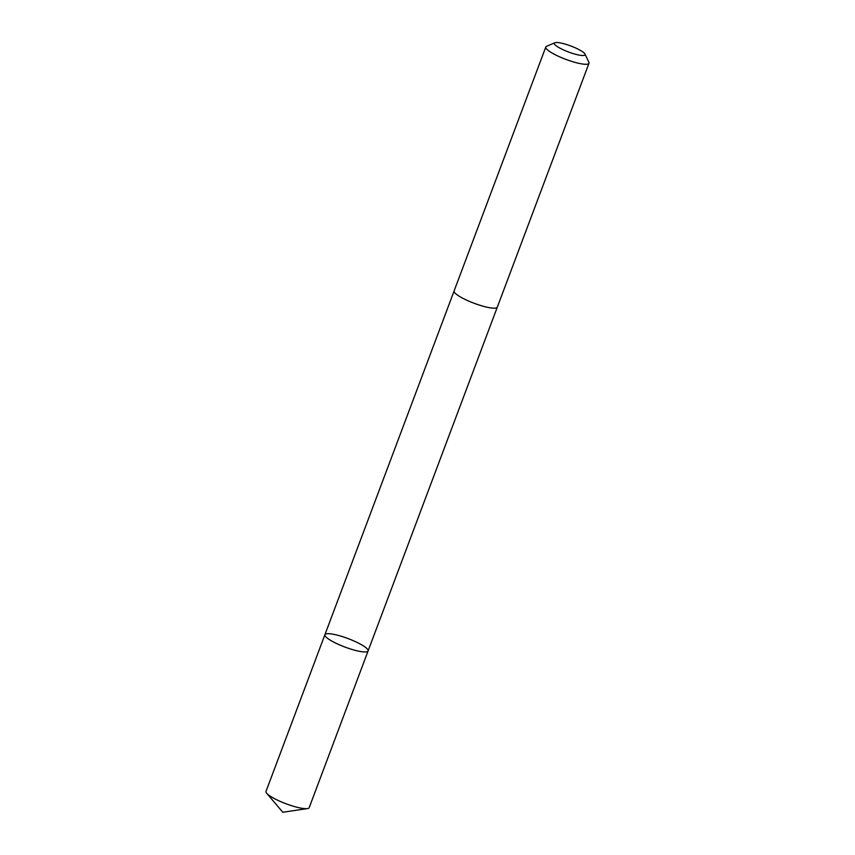 <?xml version="1.0" encoding="UTF-8"?>
<svg xmlns="http://www.w3.org/2000/svg" width="855" height="855" viewBox="0 0 855 855"><rect width="100%" height="100%" fill="white"/><g stroke="black" fill="none" stroke-linecap="round" stroke-linejoin="round"><path stroke-width="1.28" d="M324.921 635.468A23.074 4.521 -159.4 0 1 324.911 634.699A23.074 4.521 -159.4 0 1 348.092 638.589A23.074 4.521 -159.4 0 1 368.099 650.933A23.074 4.521 -159.4 0 1 346.628 647.673A23.074 4.521 -159.4 0 1 324.921 635.468A23.074 4.521 -159.4 0 1 324.911 634.699L266.001 791.409A23.074 4.521 20.6 0 0 266.023 792.179A23.074 4.521 20.6 0 0 266.707 793.28A23.074 4.521 20.6 0 0 286.008 803.753A23.074 4.521 20.6 0 0 307.437 808.584A23.074 4.521 20.6 0 0 309.2 807.644L368.099 650.933A23.074 4.521 -159.4 0 1 346.628 647.673A23.074 4.521 -159.4 0 1 324.921 635.468M554.874 42.75L546.559 46.32A23.074 4.521 20.6 0 0 545.8 47.004L454.123 290.914A23.074 4.521 20.6 0 0 474.13 303.269A23.074 4.521 20.6 0 0 497.321 307.148L588.999 63.238A23.074 4.521 20.6 0 0 588.977 62.468A23.074 4.521 20.6 0 0 588.881 62.233L584.98 54.068A16.416 3.217 20.6 0 0 570.83 45.999A16.416 3.217 20.6 0 0 554.874 42.75A16.416 3.217 20.6 0 0 568.244 51.899A16.416 3.217 20.6 0 0 585.044 54.239A16.416 3.217 20.6 0 0 584.98 54.068M545.8 47.004A23.074 4.521 20.6 0 0 565.807 59.358A23.074 4.521 20.6 0 0 588.999 63.238M266.707 793.28L282.813 812.25L307.437 808.584M454.091 291.031L324.911 634.699M497.268 307.266L368.099 650.933"/></g></svg>
